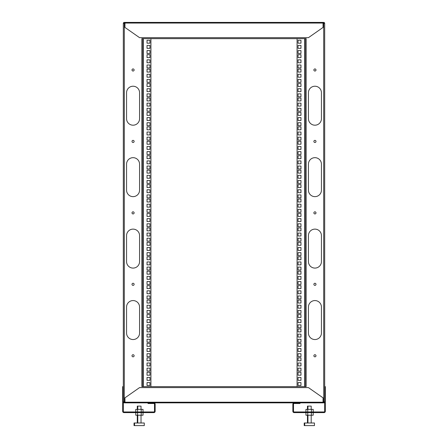 <?xml version="1.0" encoding="UTF-8"?>
<svg xmlns="http://www.w3.org/2000/svg" width="448" height="448" viewBox="0 0 448 448"><rect width="100%" height="100%" fill="white"/><g stroke="black" fill="none" stroke-linecap="round" stroke-linejoin="round"><path stroke-width="0.67" d="M324.677 76.238L324.677 94.018L324.677 76.238M324.677 65.195L324.677 70.717L324.677 65.195M324.677 213.612L324.677 219.134L324.677 213.612M324.677 228.794L324.677 219.134L324.677 228.794M324.677 208.09L324.677 211.501L324.677 208.09M324.677 147.683L324.677 165.463L324.677 147.683M324.677 142.162L324.677 145.572L324.677 142.162M324.677 136.64L324.677 140.05L324.677 136.64M324.677 350.986L324.677 356.507L324.677 350.986M324.677 290.578L324.677 308.358L324.677 290.578M324.677 279.535L324.677 285.057L324.677 279.535M324.677 362.029L324.677 386.63L325.326 386.63L325.326 411.309A1.299 1.299 0 0 1 324.027 412.608L294.151 412.608A1.299 1.299 0 0 1 292.852 411.309L292.852 404.163A1.299 1.299 0 0 1 294.151 402.864L148.008 402.864L148.008 403.514L153.849 403.514A0.65 0.65 0 0 1 154.498 404.163L154.498 411.309A0.65 0.65 0 0 1 153.849 411.958L123.973 411.958A0.65 0.65 0 0 1 123.323 411.309L123.323 23.374A0.974 0.974 0 0 1 124.298 22.4L323.702 22.4A0.974 0.974 0 0 1 324.677 23.374L324.677 362.029M134.12 69.983A1.053 1.053 0 0 1 133.067 71.042A1.053 1.053 0 0 1 132.009 69.983A1.053 1.053 0 0 1 133.067 68.93A1.053 1.053 0 0 1 134.12 69.983M134.12 212.878A1.053 1.053 0 0 1 133.067 213.937A1.053 1.053 0 0 1 132.009 212.878A1.053 1.053 0 0 1 133.067 211.826A1.053 1.053 0 0 1 134.12 212.878M134.12 141.434A1.053 1.053 0 0 1 133.067 142.486A1.053 1.053 0 0 1 132.009 141.434A1.053 1.053 0 0 1 133.067 140.375A1.053 1.053 0 0 1 134.12 141.434M315.991 212.878A1.053 1.053 0 0 1 314.933 213.937A1.053 1.053 0 0 1 313.88 212.878A1.053 1.053 0 0 1 314.933 211.826A1.053 1.053 0 0 1 315.991 212.878M315.991 141.434A1.053 1.053 0 0 1 314.933 142.486A1.053 1.053 0 0 1 313.88 141.434A1.053 1.053 0 0 1 314.933 140.375A1.053 1.053 0 0 1 315.991 141.434M315.991 69.983A1.053 1.053 0 0 1 314.933 71.042A1.053 1.053 0 0 1 313.88 69.983A1.053 1.053 0 0 1 314.933 68.93A1.053 1.053 0 0 1 315.991 69.983M134.12 284.329A1.053 1.053 0 0 1 133.067 285.382A1.053 1.053 0 0 1 132.009 284.329A1.053 1.053 0 0 1 133.067 283.27A1.053 1.053 0 0 1 134.12 284.329M134.12 355.774A1.053 1.053 0 0 1 133.067 356.832A1.053 1.053 0 0 1 132.009 355.774A1.053 1.053 0 0 1 133.067 354.721A1.053 1.053 0 0 1 134.12 355.774M315.991 355.774A1.053 1.053 0 0 1 314.933 356.832A1.053 1.053 0 0 1 313.88 355.774A1.053 1.053 0 0 1 314.933 354.721A1.053 1.053 0 0 1 315.991 355.774M315.991 284.329A1.053 1.053 0 0 1 314.933 285.382A1.053 1.053 0 0 1 313.88 284.329A1.053 1.053 0 0 1 314.933 283.27A1.053 1.053 0 0 1 315.991 284.329M311.198 409.36L311.198 406.112L307.462 406.112L307.462 409.36M314.446 423.002L304.214 423.002L304.214 425.6L314.446 425.6L314.446 423.002M141.025 409.36L141.025 406.112L137.29 406.112L137.29 409.36M144.273 423.002L134.042 423.002L134.042 425.6L144.273 425.6L144.273 423.002M323.053 401.89L324.677 401.89A0.974 0.974 0 0 1 323.702 402.864L299.992 402.864L299.992 403.514L294.151 403.514A0.65 0.65 0 0 0 293.502 404.163L293.502 411.309A0.65 0.65 0 0 0 294.151 411.958L324.027 411.958A0.65 0.65 0 0 0 324.677 411.309L324.677 386.63M123.323 386.63L122.674 386.63L122.674 411.309A1.299 1.299 0 0 0 123.973 412.608L153.849 412.608A1.299 1.299 0 0 0 155.148 411.309L155.148 404.163A1.299 1.299 0 0 0 153.849 402.864M294.151 402.864L299.992 402.864M148.008 402.864L124.298 402.864A0.974 0.974 0 0 1 123.323 401.89L124.947 401.89M321.429 261.593A6.496 6.496 0 0 1 314.933 268.089A6.496 6.496 0 0 1 308.437 261.593L308.437 235.614A6.496 6.496 0 0 1 314.933 229.118A6.496 6.496 0 0 1 321.429 235.614L321.429 261.593A6.496 6.496 0 0 1 314.933 268.089A6.496 6.496 0 0 1 308.437 261.593A6.496 6.496 0 0 0 314.933 268.089A6.496 6.496 0 0 0 321.429 261.593A6.496 6.496 0 0 1 314.933 268.089A6.496 6.496 0 0 1 308.437 261.593M321.429 190.148A6.496 6.496 0 0 1 314.933 196.644A6.496 6.496 0 0 1 308.437 190.148L308.437 164.164A6.496 6.496 0 0 1 314.933 157.668A6.496 6.496 0 0 1 321.429 164.164L321.429 190.148A6.496 6.496 0 0 1 314.933 196.644A6.496 6.496 0 0 1 308.437 190.148A6.496 6.496 0 0 0 314.933 196.644A6.496 6.496 0 0 0 321.429 190.148A6.496 6.496 0 0 1 314.933 196.644A6.496 6.496 0 0 1 308.437 190.148M321.429 118.698A6.496 6.496 0 0 1 314.933 125.194A6.496 6.496 0 0 1 308.437 118.698L308.437 92.719A6.496 6.496 0 0 1 314.933 86.223A6.496 6.496 0 0 1 321.429 92.719L321.429 118.698A6.496 6.496 0 0 1 314.933 125.194A6.496 6.496 0 0 1 308.437 118.698A6.496 6.496 0 0 0 314.933 125.194A6.496 6.496 0 0 0 321.429 118.698A6.496 6.496 0 0 1 314.933 125.194A6.496 6.496 0 0 1 308.437 118.698M139.563 261.593A6.496 6.496 0 0 1 133.067 268.089A6.496 6.496 0 0 1 126.571 261.593L126.571 235.614A6.496 6.496 0 0 1 133.067 229.118A6.496 6.496 0 0 1 139.563 235.614L139.563 261.593A6.496 6.496 0 0 1 133.067 268.089A6.496 6.496 0 0 1 126.571 261.593A6.496 6.496 0 0 0 133.067 268.089A6.496 6.496 0 0 0 139.563 261.593A6.496 6.496 0 0 1 133.067 268.089A6.496 6.496 0 0 1 126.571 261.593M139.563 190.148A6.496 6.496 0 0 1 133.067 196.644A6.496 6.496 0 0 1 126.571 190.148L126.571 164.164A6.496 6.496 0 0 1 133.067 157.668A6.496 6.496 0 0 1 139.563 164.164L139.563 190.148A6.496 6.496 0 0 1 133.067 196.644A6.496 6.496 0 0 1 126.571 190.148A6.496 6.496 0 0 0 133.067 196.644A6.496 6.496 0 0 0 139.563 190.148A6.496 6.496 0 0 1 133.067 196.644A6.496 6.496 0 0 1 126.571 190.148M139.563 118.698A6.496 6.496 0 0 1 133.067 125.194A6.496 6.496 0 0 1 126.571 118.698L126.571 92.719A6.496 6.496 0 0 1 133.067 86.223A6.496 6.496 0 0 1 139.563 92.719L139.563 118.698A6.496 6.496 0 0 1 133.067 125.194A6.496 6.496 0 0 1 126.571 118.698A6.496 6.496 0 0 0 133.067 125.194A6.496 6.496 0 0 0 139.563 118.698A6.496 6.496 0 0 1 133.067 125.194A6.496 6.496 0 0 1 126.571 118.698M321.429 333.043A6.496 6.496 0 0 1 314.933 339.539A6.496 6.496 0 0 1 308.437 333.043L308.437 307.059A6.496 6.496 0 0 1 314.933 300.569A6.496 6.496 0 0 1 321.429 307.059L321.429 333.043A6.496 6.496 0 0 1 314.933 339.539A6.496 6.496 0 0 1 308.437 333.043A6.496 6.496 0 0 0 314.933 339.539A6.496 6.496 0 0 0 321.429 333.043A6.496 6.496 0 0 1 314.933 339.539A6.496 6.496 0 0 1 308.437 333.043M139.563 333.043A6.496 6.496 0 0 1 133.067 339.539A6.496 6.496 0 0 1 126.571 333.043L126.571 307.059A6.496 6.496 0 0 1 133.067 300.569A6.496 6.496 0 0 1 139.563 307.059L139.563 333.043A6.496 6.496 0 0 1 133.067 339.539A6.496 6.496 0 0 1 126.571 333.043A6.496 6.496 0 0 0 133.067 339.539A6.496 6.496 0 0 0 139.563 333.043A6.496 6.496 0 0 1 133.067 339.539A6.496 6.496 0 0 1 126.571 333.043M324.677 124.869L324.677 94.018M324.677 267.764L324.677 236.914M324.677 196.319L324.677 165.463M324.677 339.214L324.677 308.358M324.677 359.918L324.677 356.507L324.677 359.918M324.677 288.467L324.677 285.057L324.677 288.467M324.677 74.127L324.677 70.717L324.677 74.127M324.677 63.084L324.677 23.374L324.677 63.084M323.702 402.864A0.974 0.974 0 0 0 324.677 401.89A0.974 0.974 0 0 1 323.702 402.864A0.974 0.974 0 0 0 324.677 401.89A0.974 0.974 0 0 1 323.702 402.864L323.702 23.374L324.677 23.374A0.974 0.974 0 0 0 323.702 22.4A0.974 0.974 0 0 1 324.677 23.374A0.974 0.974 0 0 0 323.702 22.4L323.702 23.374L323.053 23.374M141.837 386.63L306.163 386.63L306.163 38.64L141.837 38.64L141.837 386.63M305.189 38.64L305.189 386.63M142.811 38.64L142.811 386.63M149.951 163.817L149.951 160.894L147.034 160.894L147.034 163.817L149.951 163.817L149.951 160.894L147.034 160.894L147.034 163.817L149.951 163.817M149.951 168.963L149.951 166.04L147.034 166.04L147.034 168.963L149.951 168.963L149.951 166.04L147.034 166.04L147.034 168.963L149.951 168.963M149.951 173.107L149.951 170.184L147.034 170.184L147.034 173.107L149.951 173.107L149.951 170.184L147.034 170.184L147.034 173.107L149.951 173.107M149.951 178.254L149.951 175.33L147.034 175.33L147.034 178.254L149.951 178.254L149.951 175.33L147.034 175.33L147.034 178.254L149.951 178.254M149.951 183.4L149.951 180.477L147.034 180.477L147.034 183.4L149.951 183.4L149.951 180.477L147.034 180.477L147.034 183.4L149.951 183.4M149.951 144.234L149.951 141.31L147.034 141.31L147.034 144.234L149.951 144.234L149.951 141.31L147.034 141.31L147.034 144.234L149.951 144.234M149.951 149.38L149.951 146.457L147.034 146.457L147.034 149.38L149.951 149.38L149.951 146.457L147.034 146.457L147.034 149.38L149.951 149.38M149.951 154.532L149.951 151.609L147.034 151.609L147.034 154.532L149.951 154.532L149.951 151.609L147.034 151.609L147.034 154.532L149.951 154.532M149.951 158.67L149.951 155.747L147.034 155.747L147.034 158.67L149.951 158.67L149.951 155.747L147.034 155.747L147.034 158.67L149.951 158.67M149.951 201.975L149.951 199.058L147.034 199.058L147.034 201.975L149.951 201.975L149.951 199.058L147.034 199.058L147.034 201.975L149.951 201.975M149.951 207.127L149.951 204.204L147.034 204.204L147.034 207.127L149.951 207.127L149.951 204.204L147.034 204.204L147.034 207.127L149.951 207.127M149.951 212.274L149.951 209.35L147.034 209.35L147.034 212.274L149.951 212.274L149.951 209.35L147.034 209.35L147.034 212.274L149.951 212.274M149.951 216.412L149.951 213.489L147.034 213.489L147.034 216.412L149.951 216.412L149.951 213.489L147.034 213.489L147.034 216.412L149.951 216.412M149.951 197.837L149.951 194.914L147.034 194.914L147.034 197.837L149.951 197.837L149.951 194.914L147.034 194.914L147.034 197.837L149.951 197.837M149.951 192.69L149.951 189.767L147.034 189.767L147.034 192.69L149.951 192.69L149.951 189.767L147.034 189.767L147.034 192.69L149.951 192.69M149.951 187.544L149.951 184.621L147.034 184.621L147.034 187.544L149.951 187.544L149.951 184.621L147.034 184.621L147.034 187.544L149.951 187.544M149.951 86.492L149.951 83.569L147.034 83.569L147.034 86.492L149.951 86.492L149.951 83.569L147.034 83.569L147.034 86.492L149.951 86.492M149.951 91.638L149.951 88.715L147.034 88.715L147.034 91.638L149.951 91.638L149.951 88.715L147.034 88.715L147.034 91.638L149.951 91.638M149.951 96.785L149.951 93.862L147.034 93.862L147.034 96.785L149.951 96.785L149.951 93.862L147.034 93.862L147.034 96.785L149.951 96.785M149.951 100.929L149.951 98.006L147.034 98.006L147.034 100.929L149.951 100.929L149.951 98.006L147.034 98.006L147.034 100.929L149.951 100.929M149.951 82.354L149.951 79.43L147.034 79.43L147.034 82.354L149.951 82.354L149.951 79.43L147.034 79.43L147.034 82.354L149.951 82.354M149.951 77.202L149.951 74.278L147.034 74.278L147.034 77.202L149.951 77.202L149.951 74.278L147.034 74.278L147.034 77.202L149.951 77.202M149.951 72.055L149.951 69.132L147.034 69.132L147.034 72.055L149.951 72.055L149.951 69.132L147.034 69.132L147.034 72.055L149.951 72.055M149.951 140.095L149.951 137.172L147.034 137.172L147.034 140.095L149.951 140.095L149.951 137.172L147.034 137.172L147.034 140.095L149.951 140.095M149.951 134.949L149.951 132.026L147.034 132.026L147.034 134.949L149.951 134.949L149.951 132.026L147.034 132.026L147.034 134.949L149.951 134.949M149.951 129.797L149.951 126.874L147.034 126.874L147.034 129.797L149.951 129.797L149.951 126.874L147.034 126.874L147.034 129.797L149.951 129.797M149.951 106.075L149.951 103.152L147.034 103.152L147.034 106.075L149.951 106.075L149.951 103.152L147.034 103.152L147.034 106.075L149.951 106.075M149.951 111.222L149.951 108.298L147.034 108.298L147.034 111.222L149.951 111.222L149.951 108.298L147.034 108.298L147.034 111.222L149.951 111.222M149.951 115.366L149.951 112.442L147.034 112.442L147.034 115.366L149.951 115.366L149.951 112.442L147.034 112.442L147.034 115.366L149.951 115.366M149.951 120.512L149.951 117.589L147.034 117.589L147.034 120.512L149.951 120.512L149.951 117.589L147.034 117.589L147.034 120.512L149.951 120.512M149.951 125.658L149.951 122.735L147.034 122.735L147.034 125.658L149.951 125.658L149.951 122.735L147.034 122.735L147.034 125.658L149.951 125.658M149.951 317.464L149.951 314.541L147.034 314.541L147.034 317.464L149.951 317.464L149.951 314.541L147.034 314.541L147.034 317.464L149.951 317.464M149.951 322.61L149.951 319.687L147.034 319.687L147.034 322.61L149.951 322.61L149.951 319.687L147.034 319.687L147.034 322.61L149.951 322.61M149.951 327.757L149.951 324.834L147.034 324.834L147.034 327.757L149.951 327.757L149.951 324.834L147.034 324.834L147.034 327.757L149.951 327.757M149.951 331.901L149.951 328.978L147.034 328.978L147.034 331.901L149.951 331.901L149.951 328.978L147.034 328.978L147.034 331.901L149.951 331.901M149.951 313.326L149.951 310.402L147.034 310.402L147.034 313.326L149.951 313.326L149.951 310.402L147.034 310.402L147.034 313.326L149.951 313.326M149.951 308.174L149.951 305.25L147.034 305.25L147.034 308.174L149.951 308.174L149.951 305.25L147.034 305.25L147.034 308.174L149.951 308.174M149.951 303.027L149.951 300.104L147.034 300.104L147.034 303.027L149.951 303.027L149.951 300.104L147.034 300.104L147.034 303.027L149.951 303.027M149.951 371.067L149.951 368.144L147.034 368.144L147.034 371.067L149.951 371.067L149.951 368.144L147.034 368.144L147.034 371.067L149.951 371.067M149.951 365.921L149.951 362.998L147.034 362.998L147.034 365.921L149.951 365.921L149.951 362.998L147.034 362.998L147.034 365.921L149.951 365.921M149.951 360.769L149.951 357.846L147.034 357.846L147.034 360.769L149.951 360.769L149.951 357.846L147.034 357.846L147.034 360.769L149.951 360.769M149.951 337.047L149.951 334.124L147.034 334.124L147.034 337.047L149.951 337.047L149.951 334.124L147.034 334.124L147.034 337.047L149.951 337.047M149.951 342.194L149.951 339.27L147.034 339.27L147.034 342.194L149.951 342.194L149.951 339.27L147.034 339.27L147.034 342.194L149.951 342.194M149.951 346.338L149.951 343.414L147.034 343.414L147.034 346.338L149.951 346.338L149.951 343.414L147.034 343.414L147.034 346.338L149.951 346.338M149.951 351.484L149.951 348.561L147.034 348.561L147.034 351.484L149.951 351.484L149.951 348.561L147.034 348.561L147.034 351.484L149.951 351.484M149.951 356.63L149.951 353.707L147.034 353.707L147.034 356.63L149.951 356.63L149.951 353.707L147.034 353.707L147.034 356.63L149.951 356.63M149.951 255.578L149.951 252.655L147.034 252.655L147.034 255.578L149.951 255.578L149.951 252.655L147.034 252.655L147.034 255.578L149.951 255.578M149.951 250.432L149.951 247.509L147.034 247.509L147.034 250.432L149.951 250.432L149.951 247.509L147.034 247.509L147.034 250.432L149.951 250.432M149.951 245.286L149.951 242.362L147.034 242.362L147.034 245.286L149.951 245.286L149.951 242.362L147.034 242.362L147.034 245.286L149.951 245.286M149.951 221.558L149.951 218.641L147.034 218.641L147.034 221.558L149.951 221.558L149.951 218.641L147.034 218.641L147.034 221.558L149.951 221.558M149.951 226.71L149.951 223.787L147.034 223.787L147.034 226.71L149.951 226.71L149.951 223.787L147.034 223.787L147.034 226.71L149.951 226.71M149.951 230.849L149.951 227.926L147.034 227.926L147.034 230.849L149.951 230.849L149.951 227.926L147.034 227.926L147.034 230.849L149.951 230.849M149.951 235.995L149.951 233.072L147.034 233.072L147.034 235.995L149.951 235.995L149.951 233.072L147.034 233.072L147.034 235.995L149.951 235.995M149.951 241.142L149.951 238.224L147.034 238.224L147.034 241.142L149.951 241.142L149.951 238.224L147.034 238.224L147.034 241.142L149.951 241.142M149.951 279.306L149.951 276.382L147.034 276.382L147.034 279.306L149.951 279.306L149.951 276.382L147.034 276.382L147.034 279.306L149.951 279.306M149.951 284.452L149.951 281.529L147.034 281.529L147.034 284.452L149.951 284.452L149.951 281.529L147.034 281.529L147.034 284.452L149.951 284.452M149.951 288.59L149.951 285.667L147.034 285.667L147.034 288.59L149.951 288.59L149.951 285.667L147.034 285.667L147.034 288.59L149.951 288.59M149.951 293.742L149.951 290.819L147.034 290.819L147.034 293.742L149.951 293.742L149.951 290.819L147.034 290.819L147.034 293.742L149.951 293.742M149.951 298.889L149.951 295.966L147.034 295.966L147.034 298.889L149.951 298.889L149.951 295.966L147.034 295.966L147.034 298.889L149.951 298.889M149.951 259.722L149.951 256.799L147.034 256.799L147.034 259.722L149.951 259.722L149.951 256.799L147.034 256.799L147.034 259.722L149.951 259.722M149.951 264.869L149.951 261.946L147.034 261.946L147.034 264.869L149.951 264.869L149.951 261.946L147.034 261.946L147.034 264.869L149.951 264.869M149.951 270.015L149.951 267.092L147.034 267.092L147.034 270.015L149.951 270.015L149.951 267.092L147.034 267.092L147.034 270.015L149.951 270.015M149.951 274.159L149.951 271.236L147.034 271.236L147.034 274.159L149.951 274.159L149.951 271.236L147.034 271.236L147.034 274.159L149.951 274.159M149.951 43.187L149.951 40.264L147.034 40.264L147.034 43.187L149.951 43.187L149.951 40.264L147.034 40.264L147.034 43.187L149.951 43.187M149.951 67.917L149.951 64.994L147.034 64.994L147.034 67.917L149.951 67.917L149.951 64.994L147.034 64.994L147.034 67.917L149.951 67.917M149.951 62.77L149.951 59.847L147.034 59.847L147.034 62.77L149.951 62.77L149.951 59.847L147.034 59.847L147.034 62.77L149.951 62.77M149.951 57.618L149.951 54.695L147.034 54.695L147.034 57.618L149.951 57.618L149.951 54.695L147.034 54.695L147.034 57.618L149.951 57.618M149.951 53.48L149.951 50.557L147.034 50.557L147.034 53.48L149.951 53.48L149.951 50.557L147.034 50.557L147.034 53.48L149.951 53.48M149.951 48.334L149.951 45.41L147.034 45.41L147.034 48.334L149.951 48.334L149.951 45.41L147.034 45.41L147.034 48.334L149.951 48.334M149.951 375.206L149.951 372.282L147.034 372.282L147.034 375.206L149.951 375.206L149.951 372.282L147.034 372.282L147.034 375.206L149.951 375.206M149.951 380.352L149.951 377.429L147.034 377.429L147.034 380.352L149.951 380.352L149.951 377.429L147.034 377.429L147.034 380.352L149.951 380.352M149.951 385.504L149.951 382.581L147.034 382.581L147.034 385.504L149.951 385.504L149.951 382.581L147.034 382.581L147.034 385.504L149.951 385.504M298.049 168.963L298.049 166.04L300.966 166.04L300.966 168.963L298.049 168.963L298.049 166.04L300.966 166.04L300.966 168.963L298.049 168.963M298.049 163.817L298.049 160.894L300.966 160.894L300.966 163.817L298.049 163.817L298.049 160.894L300.966 160.894L300.966 163.817L298.049 163.817M298.049 158.67L298.049 155.747L300.966 155.747L300.966 158.67L298.049 158.67L298.049 155.747L300.966 155.747L300.966 158.67L298.049 158.67M298.049 129.797L298.049 126.874L300.966 126.874L300.966 129.797L298.049 129.797L298.049 126.874L300.966 126.874L300.966 129.797L298.049 129.797M298.049 144.234L298.049 141.31L300.966 141.31L300.966 144.234L298.049 144.234L298.049 141.31L300.966 141.31L300.966 144.234L298.049 144.234M298.049 149.38L298.049 146.457L300.966 146.457L300.966 149.38L298.049 149.38L298.049 146.457L300.966 146.457L300.966 149.38L298.049 149.38M298.049 154.532L298.049 151.609L300.966 151.609L300.966 154.532L298.049 154.532L298.049 151.609L300.966 151.609L300.966 154.532L298.049 154.532M298.049 187.544L298.049 184.621L300.966 184.621L300.966 187.544L298.049 187.544L298.049 184.621L300.966 184.621L300.966 187.544L298.049 187.544M298.049 201.975L298.049 199.058L300.966 199.058L300.966 201.975L298.049 201.975L298.049 199.058L300.966 199.058L300.966 201.975L298.049 201.975M298.049 207.127L298.049 204.204L300.966 204.204L300.966 207.127L298.049 207.127L298.049 204.204L300.966 204.204L300.966 207.127L298.049 207.127M298.049 212.274L298.049 209.35L300.966 209.35L300.966 212.274L298.049 212.274L298.049 209.35L300.966 209.35L300.966 212.274L298.049 212.274M298.049 192.69L298.049 189.767L300.966 189.767L300.966 192.69L298.049 192.69L298.049 189.767L300.966 189.767L300.966 192.69L298.049 192.69M298.049 197.837L298.049 194.914L300.966 194.914L300.966 197.837L298.049 197.837L298.049 194.914L300.966 194.914L300.966 197.837L298.049 197.837M298.049 183.4L298.049 180.477L300.966 180.477L300.966 183.4L298.049 183.4L298.049 180.477L300.966 180.477L300.966 183.4L298.049 183.4M298.049 178.254L298.049 175.33L300.966 175.33L300.966 178.254L298.049 178.254L298.049 175.33L300.966 175.33L300.966 178.254L298.049 178.254M298.049 173.107L298.049 170.184L300.966 170.184L300.966 173.107L298.049 173.107L298.049 170.184L300.966 170.184L300.966 173.107L298.049 173.107M298.049 72.055L298.049 69.132L300.966 69.132L300.966 72.055L298.049 72.055L298.049 69.132L300.966 69.132L300.966 72.055L298.049 72.055M298.049 86.492L298.049 83.569L300.966 83.569L300.966 86.492L298.049 86.492L298.049 83.569L300.966 83.569L300.966 86.492L298.049 86.492M298.049 91.638L298.049 88.715L300.966 88.715L300.966 91.638L298.049 91.638L298.049 88.715L300.966 88.715L300.966 91.638L298.049 91.638M298.049 96.785L298.049 93.862L300.966 93.862L300.966 96.785L298.049 96.785L298.049 93.862L300.966 93.862L300.966 96.785L298.049 96.785M298.049 77.202L298.049 74.278L300.966 74.278L300.966 77.202L298.049 77.202L298.049 74.278L300.966 74.278L300.966 77.202L298.049 77.202M298.049 82.354L298.049 79.43L300.966 79.43L300.966 82.354L298.049 82.354L298.049 79.43L300.966 79.43L300.966 82.354L298.049 82.354M298.049 67.917L298.049 64.994L300.966 64.994L300.966 67.917L298.049 67.917L298.049 64.994L300.966 64.994L300.966 67.917L298.049 67.917M298.049 62.77L298.049 59.847L300.966 59.847L300.966 62.77L298.049 62.77L298.049 59.847L300.966 59.847L300.966 62.77L298.049 62.77M298.049 57.618L298.049 54.695L300.966 54.695L300.966 57.618L298.049 57.618L298.049 54.695L300.966 54.695L300.966 57.618L298.049 57.618M298.049 134.949L298.049 132.026L300.966 132.026L300.966 134.949L298.049 134.949L298.049 132.026L300.966 132.026L300.966 134.949L298.049 134.949M298.049 140.095L298.049 137.172L300.966 137.172L300.966 140.095L298.049 140.095L298.049 137.172L300.966 137.172L300.966 140.095L298.049 140.095M298.049 125.658L298.049 122.735L300.966 122.735L300.966 125.658L298.049 125.658L298.049 122.735L300.966 122.735L300.966 125.658L298.049 125.658M298.049 120.512L298.049 117.589L300.966 117.589L300.966 120.512L298.049 120.512L298.049 117.589L300.966 117.589L300.966 120.512L298.049 120.512M298.049 115.366L298.049 112.442L300.966 112.442L300.966 115.366L298.049 115.366L298.049 112.442L300.966 112.442L300.966 115.366L298.049 115.366M298.049 111.222L298.049 108.298L300.966 108.298L300.966 111.222L298.049 111.222L298.049 108.298L300.966 108.298L300.966 111.222L298.049 111.222M298.049 106.075L298.049 103.152L300.966 103.152L300.966 106.075L298.049 106.075L298.049 103.152L300.966 103.152L300.966 106.075L298.049 106.075M298.049 100.929L298.049 98.006L300.966 98.006L300.966 100.929L298.049 100.929L298.049 98.006L300.966 98.006L300.966 100.929L298.049 100.929M298.049 303.027L298.049 300.104L300.966 300.104L300.966 303.027L298.049 303.027L298.049 300.104L300.966 300.104L300.966 303.027L298.049 303.027M298.049 317.464L298.049 314.541L300.966 314.541L300.966 317.464L298.049 317.464L298.049 314.541L300.966 314.541L300.966 317.464L298.049 317.464M298.049 322.61L298.049 319.687L300.966 319.687L300.966 322.61L298.049 322.61L298.049 319.687L300.966 319.687L300.966 322.61L298.049 322.61M298.049 327.757L298.049 324.834L300.966 324.834L300.966 327.757L298.049 327.757L298.049 324.834L300.966 324.834L300.966 327.757L298.049 327.757M298.049 308.174L298.049 305.25L300.966 305.25L300.966 308.174L298.049 308.174L298.049 305.25L300.966 305.25L300.966 308.174L298.049 308.174M298.049 313.326L298.049 310.402L300.966 310.402L300.966 313.326L298.049 313.326L298.049 310.402L300.966 310.402L300.966 313.326L298.049 313.326M298.049 298.889L298.049 295.966L300.966 295.966L300.966 298.889L298.049 298.889L298.049 295.966L300.966 295.966L300.966 298.889L298.049 298.889M298.049 293.742L298.049 290.819L300.966 290.819L300.966 293.742L298.049 293.742L298.049 290.819L300.966 290.819L300.966 293.742L298.049 293.742M298.049 288.59L298.049 285.667L300.966 285.667L300.966 288.59L298.049 288.59L298.049 285.667L300.966 285.667L300.966 288.59L298.049 288.59M298.049 365.921L298.049 362.998L300.966 362.998L300.966 365.921L298.049 365.921L298.049 362.998L300.966 362.998L300.966 365.921L298.049 365.921M298.049 371.067L298.049 368.144L300.966 368.144L300.966 371.067L298.049 371.067L298.049 368.144L300.966 368.144L300.966 371.067L298.049 371.067M298.049 356.63L298.049 353.707L300.966 353.707L300.966 356.63L298.049 356.63L298.049 353.707L300.966 353.707L300.966 356.63L298.049 356.63M298.049 351.484L298.049 348.561L300.966 348.561L300.966 351.484L298.049 351.484L298.049 348.561L300.966 348.561L300.966 351.484L298.049 351.484M298.049 346.338L298.049 343.414L300.966 343.414L300.966 346.338L298.049 346.338L298.049 343.414L300.966 343.414L300.966 346.338L298.049 346.338M298.049 342.194L298.049 339.27L300.966 339.27L300.966 342.194L298.049 342.194L298.049 339.27L300.966 339.27L300.966 342.194L298.049 342.194M298.049 337.047L298.049 334.124L300.966 334.124L300.966 337.047L298.049 337.047L298.049 334.124L300.966 334.124L300.966 337.047L298.049 337.047M298.049 331.901L298.049 328.978L300.966 328.978L300.966 331.901L298.049 331.901L298.049 328.978L300.966 328.978L300.966 331.901L298.049 331.901M298.049 250.432L298.049 247.509L300.966 247.509L300.966 250.432L298.049 250.432L298.049 247.509L300.966 247.509L300.966 250.432L298.049 250.432M298.049 255.578L298.049 252.655L300.966 252.655L300.966 255.578L298.049 255.578L298.049 252.655L300.966 252.655L300.966 255.578L298.049 255.578M298.049 241.142L298.049 238.224L300.966 238.224L300.966 241.142L298.049 241.142L298.049 238.224L300.966 238.224L300.966 241.142L298.049 241.142M298.049 235.995L298.049 233.072L300.966 233.072L300.966 235.995L298.049 235.995L298.049 233.072L300.966 233.072L300.966 235.995L298.049 235.995M298.049 230.849L298.049 227.926L300.966 227.926L300.966 230.849L298.049 230.849L298.049 227.926L300.966 227.926L300.966 230.849L298.049 230.849M298.049 226.71L298.049 223.787L300.966 223.787L300.966 226.71L298.049 226.71L298.049 223.787L300.966 223.787L300.966 226.71L298.049 226.71M298.049 221.558L298.049 218.641L300.966 218.641L300.966 221.558L298.049 221.558L298.049 218.641L300.966 218.641L300.966 221.558L298.049 221.558M298.049 216.412L298.049 213.489L300.966 213.489L300.966 216.412L298.049 216.412L298.049 213.489L300.966 213.489L300.966 216.412L298.049 216.412M298.049 284.452L298.049 281.529L300.966 281.529L300.966 284.452L298.049 284.452L298.049 281.529L300.966 281.529L300.966 284.452L298.049 284.452M298.049 279.306L298.049 276.382L300.966 276.382L300.966 279.306L298.049 279.306L298.049 276.382L300.966 276.382L300.966 279.306L298.049 279.306M298.049 274.159L298.049 271.236L300.966 271.236L300.966 274.159L298.049 274.159L298.049 271.236L300.966 271.236L300.966 274.159L298.049 274.159M298.049 245.286L298.049 242.362L300.966 242.362L300.966 245.286L298.049 245.286L298.049 242.362L300.966 242.362L300.966 245.286L298.049 245.286M298.049 259.722L298.049 256.799L300.966 256.799L300.966 259.722L298.049 259.722L298.049 256.799L300.966 256.799L300.966 259.722L298.049 259.722M298.049 264.869L298.049 261.946L300.966 261.946L300.966 264.869L298.049 264.869L298.049 261.946L300.966 261.946L300.966 264.869L298.049 264.869M298.049 270.015L298.049 267.092L300.966 267.092L300.966 270.015L298.049 270.015L298.049 267.092L300.966 267.092L300.966 270.015L298.049 270.015M298.049 43.187L298.049 40.264L300.966 40.264L300.966 43.187L298.049 43.187L298.049 40.264L300.966 40.264L300.966 43.187L298.049 43.187M298.049 48.334L298.049 45.41L300.966 45.41L300.966 48.334L298.049 48.334L298.049 45.41L300.966 45.41L300.966 48.334L298.049 48.334M298.049 53.48L298.049 50.557L300.966 50.557L300.966 53.48L298.049 53.48L298.049 50.557L300.966 50.557L300.966 53.48L298.049 53.48M298.049 360.769L298.049 357.846L300.966 357.846L300.966 360.769L298.049 360.769L298.049 357.846L300.966 357.846L300.966 360.769L298.049 360.769M298.049 385.504L298.049 382.581L300.966 382.581L300.966 385.504L298.049 385.504L298.049 382.581L300.966 382.581L300.966 385.504L298.049 385.504M298.049 380.352L298.049 377.429L300.966 377.429L300.966 380.352L298.049 380.352L298.049 377.429L300.966 377.429L300.966 380.352L298.049 380.352M298.049 375.206L298.049 372.282L300.966 372.282L300.966 375.206L298.049 375.206L298.049 372.282L300.966 372.282L300.966 375.206L298.049 375.206M297.074 386.63L297.074 38.64M150.926 386.63L150.926 38.64M143.035 409.36L143.035 411.958L143.03 409.36L135.761 409.36L135.761 411.958M141.21 409.36L141.21 411.958M137.57 409.36L137.57 411.958M135.761 412.608L135.761 415.206L137.57 415.206L137.57 412.608M141.21 412.608L141.21 415.206L137.57 415.206M143.035 415.206L143.035 412.608L143.03 415.206L141.21 415.206M313.208 411.958L313.208 409.36L305.939 409.36L305.939 411.958M311.388 409.36L311.388 411.958M307.748 409.36L307.748 411.958M313.208 412.608L313.208 415.206L305.939 415.206L305.939 412.608M307.748 412.608L307.748 415.206M311.388 412.608L311.388 415.206M323.053 397.835L308.437 387.604L139.563 387.604L124.947 397.835L124.947 402.214L323.053 402.214L323.053 397.835M323.053 402.214L323.053 402.864M124.947 402.864L124.947 402.214M124.947 27.429L139.563 37.666L308.437 37.666L323.053 27.429L323.053 23.05L124.947 23.05L124.947 27.429M124.947 23.05L124.947 22.4M323.053 22.4L323.053 23.05M124.947 23.374L124.298 23.374L124.298 22.4M124.298 402.864L124.298 23.374L123.323 23.374M304.702 386.63L304.702 38.64M143.298 38.64L143.298 386.63M311.198 415.206L311.198 423.002M141.025 415.206L141.025 423.002M134.529 423.002L134.529 425.6M137.777 415.206L137.777 423.002M137.777 406.112L137.777 409.36M304.702 423.002L304.702 425.6M307.95 415.206L307.95 423.002M307.95 406.112L307.95 409.36M307.462 415.206L307.462 423.002M137.29 415.206L137.29 423.002"/></g></svg>
